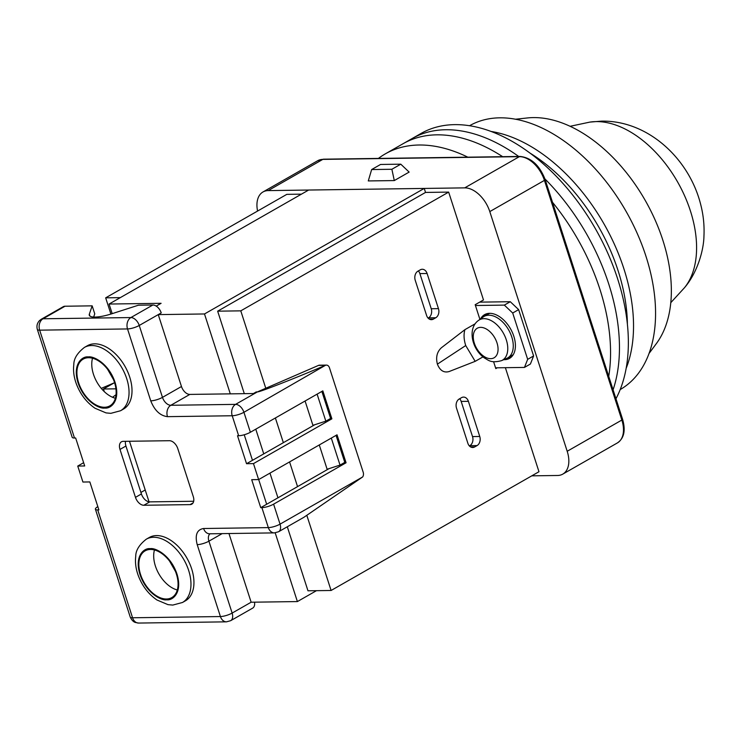 <?xml version="1.0" encoding="UTF-8"?>
<svg xmlns="http://www.w3.org/2000/svg" width="741" height="741" viewBox="0 0 741 741"><rect width="100%" height="100%" fill="white"/><g stroke="black" fill="none" stroke-linecap="round" stroke-linejoin="round"><path stroke-width="1.11" d="M257.581 211.055A26.037 16.033 60.3 0 1 263.009 191.956A26.037 16.033 60.3 0 1 268.177 190.604L464.709 187.871A26.037 16.033 60.3 0 1 489.792 211.593L567.198 451.269A26.037 16.033 60.3 0 1 562.78 474.12A26.037 16.033 60.3 0 1 557.602 475.481L531.769 475.842M371.649 169.55L380.55 164.465L400.788 164.178L409.143 172.088L394.295 180.572L368.286 180.934L371.649 169.55L391.878 169.272L394.295 180.572M391.878 169.272L400.788 164.178M378.419 158.417A169.263 104.212 60.3 0 1 385.357 153.841A169.263 104.212 60.3 0 1 467.83 157.175M615.956 398.76A169.263 104.212 60.3 0 0 578.434 202.589A169.263 104.212 60.3 0 0 420.99 133.482L403.178 143.661A169.263 104.212 60.3 0 1 502.676 156.694A169.263 104.212 60.3 0 0 403.178 143.661L385.357 153.841M552.499 202.293A169.263 104.212 60.3 0 1 608.732 376.372A169.263 104.212 60.3 0 0 552.499 202.293M412.079 138.567A169.263 104.212 60.3 0 1 518.7 156.471A169.263 104.212 60.3 0 0 412.079 138.567M544.95 178.942A169.263 104.212 60.3 0 1 613.076 389.822A169.263 104.212 60.3 0 0 544.95 178.942M529.685 152.887A147.561 90.847 60.3 0 1 627.395 323.937M490.94 131.435A151.905 93.523 60.3 0 1 623.922 268.863A151.905 93.523 60.3 0 1 626.201 368.203M469.516 125.748A151.905 93.523 60.3 0 1 645.967 256.275A151.905 93.523 60.3 0 1 620.217 389.544M515.338 119.245L527.546 117.939A134.538 82.835 60.3 0 1 662.843 240.186A134.538 82.835 60.3 0 1 656.415 343.528L649.097 353.383M478.501 320.418A23.23 14.301 60.3 0 1 500.99 329.458A23.23 14.301 60.3 0 1 505.455 357.329A23.23 14.301 60.3 0 1 501.49 360.663C490.737 363.488 488.504 360.107 484.382 357.959C471.693 349.03 467.321 328.291 478.501 320.418L483.188 317A23.869 14.7 60.3 0 1 484.03 316.453L488.189 314.082A23.869 14.7 60.3 0 1 489.866 313.332M513.365 354.467A23.869 14.7 60.3 0 1 511.874 355.532L507.715 357.912A23.869 14.7 60.3 0 1 506.816 358.357L501.49 360.663M484.03 316.453A23.869 14.7 60.3 0 1 508.632 329.893A23.869 14.7 60.3 0 1 507.715 357.912M496.359 355.661A17.006 10.476 60.3 0 1 474.87 344.685A17.006 10.476 60.3 0 1 485.744 328.698A17.006 10.476 60.3 0 1 496.359 355.661M336.053 435.365L344.778 462.384L340.026 465.098L327.124 469.248L319.269 444.952M321.863 391.424L330.588 418.443L325.836 421.157L312.924 425.315L305.079 401.011M459.207 399.001L461.578 397.648A6.947 5.178 -90.8 0 1 463.542 397.093A6.947 5.178 -90.8 0 1 468.395 401.326L479.751 436.477A6.947 5.178 -90.8 0 1 477.065 445.582L474.685 446.934A6.947 5.178 -90.8 0 1 472.721 447.49A6.947 5.178 -90.8 0 1 467.867 443.266L456.512 408.106A6.947 5.178 -90.8 0 1 459.207 399.001M427.103 273.494L438.459 308.645A6.947 5.178 -90.8 0 1 435.773 317.75L433.402 319.112A6.947 5.178 -90.8 0 1 431.429 319.667A6.947 5.178 -90.8 0 1 426.584 315.434L415.229 280.283A6.947 5.178 -90.8 0 1 417.915 271.178L420.295 269.817A6.947 5.178 -90.8 0 1 422.259 269.27A6.947 5.178 -90.8 0 1 427.103 273.494L419.878 273.596L431.234 308.747L438.459 308.645M482.984 356.884L475.176 361.339L449.092 371.556C443.831 373.001 439.932 370.537 437.394 364.146C435.662 357.301 436.995 351.836 441.404 347.751L464.94 329.634L475.194 323.771M479.918 319.39L475.176 304.708L483.493 299.957L448.657 192.104L240.779 310.85L265.667 387.895M275.383 417.98L283.358 442.673M289.574 461.921L297.549 486.615M306.885 515.523L331.097 590.475L538.976 471.73L505.371 367.684M497.257 367.795L495.822 368.62L493.599 361.738M331.301 438.079L340.026 465.098M325.836 421.157L317.111 394.138M469.386 445.934L469.84 445.684A6.947 5.178 89.2 0 0 472.526 436.579L461.171 401.427A6.947 5.178 89.2 0 0 459.652 398.751M435.773 317.75L428.548 317.852A6.947 5.178 89.2 0 0 431.234 308.747M419.878 273.596A6.947 5.178 89.2 0 0 418.359 270.919M464.94 329.634C463.551 334.228 463.81 339.535 465.719 345.547L437.394 364.146M465.719 345.547L475.176 361.339M475.435 305.505L504.334 305.107L512.698 313.017L527.666 359.348L524.461 367.425L495.562 367.823M503.806 359.663A25.175 15.496 -119.7 0 0 509.549 358.366A25.175 15.496 -119.7 0 0 510.521 328.819A25.175 15.496 -119.7 0 0 484.577 314.647A25.175 15.496 -119.7 0 0 480.538 318.936M110.9 314.054L105.667 297.836L286.813 194.355L301.439 194.151M156.212 306.107L161.103 303.31L109.084 304.042L308.645 190.039L424.25 188.427L204.497 313.962L158.25 314.61L139.243 325.466A8.679 2.204 162.1 0 1 127.526 328.939L39.662 330.162L74.498 438.014L75.656 437.996L84.687 465.959L77.749 466.061L82.918 482.039L89.846 481.937L98.886 509.901L97.729 509.919A8.679 2.204 162.1 0 1 95.404 509.197A8.679 2.204 162.1 0 1 97.831 506.64M448.657 192.104L425.538 192.428L424.25 188.427M331.097 590.475L307.978 590.799L287.295 526.768M277.949 497.813L269.965 473.119M263.75 453.872L255.775 429.178M244.308 393.666L217.659 311.174L240.779 310.85M425.538 192.428L217.659 311.174M512.698 313.017L518.635 309.618L533.603 355.958L530.408 364.026L524.461 367.425M533.603 355.958L527.666 359.348M504.334 305.107L510.28 301.717L518.635 309.618M479.677 302.133L510.28 301.717M507.594 357.977A25.175 15.496 -119.7 0 0 510.957 357.384M486.133 313.934A25.175 15.496 -119.7 0 0 483.919 316.527M97.729 509.919L132.565 617.772L220.42 616.549A8.679 2.204 -17.9 0 0 232.137 613.076L251.143 602.22L297.391 601.572L316.463 590.679M105.667 297.836L120.292 297.632M104.305 391.637L103.453 388.997L114.577 382.643M204.497 313.962L230.294 393.86M275.189 532.844L297.391 601.572M149.043 501.824L129.48 441.265M109.084 304.042L112.187 313.647M116.041 394.694L112.549 397.269M103.453 388.997L115.929 388.83M111.317 374.992A21.378 13.162 60.3 0 1 110.492 373.557M173.246 566.735A21.378 13.162 60.3 0 1 172.431 565.29M129.712 377.058A36.457 22.443 60.3 0 1 123.525 409.051L120.551 410.746A36.457 22.443 60.3 0 0 126.748 378.753A36.457 22.443 60.3 0 0 84.381 347.436L87.355 345.741A36.457 22.443 60.3 0 1 129.712 377.058M191.641 568.801A36.457 22.443 60.3 0 1 185.454 600.794L182.481 602.489A36.457 22.443 60.3 0 0 188.677 570.496A36.457 22.443 60.3 0 0 146.31 539.179L149.284 537.484A36.457 22.443 60.3 0 1 191.641 568.801M135.473 497.359L119.986 449.416A8.679 5.344 60.3 0 1 121.468 441.803A8.679 5.344 60.3 0 1 123.191 441.349L169.43 440.71A8.679 5.344 60.3 0 1 177.794 448.62L193.271 496.553A8.679 5.344 60.3 0 1 191.799 504.167A8.679 5.344 60.3 0 1 190.076 504.621L143.837 505.26A8.679 5.344 60.3 0 1 135.473 497.359L141.411 493.96A8.679 5.344 -119.7 0 0 149.775 501.87L193.688 501.259M258.637 479.594L337.035 434.81L346.066 462.773L273.605 504.158A8.679 2.204 162.1 0 1 261.888 507.631L260.73 507.65L251.699 479.686L258.637 479.594L253.468 463.616L246.54 463.709L237.509 435.745L238.658 435.736L232.211 415.757L167.475 416.655C160.167 415.757 154.591 410.486 150.747 400.844L127.526 328.939A8.679 6.474 -90.8 0 1 130.888 317.556L43.024 318.778A8.679 6.474 89.2 0 0 39.662 330.162A8.679 2.204 162.1 0 1 37.346 329.439L72.183 437.292A8.679 2.204 -17.9 0 0 74.498 438.014M141.411 493.96L125.933 446.026A8.679 5.344 60.3 0 1 125.516 441.321M101.258 388.377L114.133 382.893M77.749 466.061L83.631 462.699M253.468 463.616L331.875 418.832L322.835 390.868L250.384 432.262A8.679 2.204 162.1 0 1 238.658 435.736M314.823 424.704L246.54 463.709M252.477 460.318L244.224 434.763M273.605 504.158L280.052 524.137L362.664 476.945A4.344 3.242 89.2 0 0 363.22 472.323L329.439 367.74A4.344 3.242 89.2 0 0 326.531 365.1L319.473 365.193A4.344 3.242 89.2 0 0 318.528 365.396L325.466 365.294C294.214 378.642 257.701 392.906 257.544 391.822L318.528 365.396M258.692 479.557L266.667 504.26L260.73 507.65M115.383 398.26A26.908 16.571 60.3 0 1 93.459 374.251A26.908 16.571 60.3 0 1 92.523 358.236M177.312 589.993A26.908 16.571 60.3 0 1 155.388 565.994A26.908 16.571 60.3 0 1 154.452 549.97M103.823 390.146L103.11 390.442M65.004 306.228A8.679 5.344 -119.7 0 0 63.272 306.681L41.301 319.232A8.679 5.344 60.3 0 1 43.024 318.778L65.004 306.228L92.171 305.848L94.746 313.841L93.662 317.037M150.747 400.844A8.679 2.204 -17.9 0 0 162.474 397.371L181.471 386.515L158.25 314.61L161.223 312.915A8.679 5.344 -119.7 0 0 152.859 305.005L138.41 305.209L111.558 313.851A21.702 5.511 162.1 0 1 89.291 315.249A21.702 5.511 162.1 0 1 89.337 314.156L92.171 305.848M181.471 386.515A8.679 5.344 -119.7 0 0 189.835 394.416L253.422 393.536L256.386 391.841M362.664 476.945L303.884 517.301L278.579 531.751A8.679 5.344 60.3 0 0 280.052 524.137A8.679 2.204 -17.9 0 1 268.335 527.611L261.888 507.631M344.056 462.801L346.066 462.773M266.667 504.26L329.013 468.645M331.875 418.832L329.865 418.86M250.384 432.262L243.928 412.283L325.466 365.294M251.143 602.22L228.96 533.529M78.611 382.736A26.908 16.571 60.3 0 1 83.177 359.126A26.908 16.571 60.3 0 1 110.909 374.27A26.908 16.571 60.3 0 1 109.872 405.855A26.908 16.571 60.3 0 1 78.611 382.736M140.54 574.479A26.908 16.571 60.3 0 1 145.116 550.859A26.908 16.571 60.3 0 1 172.848 566.013A26.908 16.571 60.3 0 1 171.81 597.589A26.908 16.571 60.3 0 1 140.54 574.479M145.217 489.977L140.92 492.432M95.404 509.197L130.24 617.049A8.679 2.204 -17.9 0 0 132.565 617.772A8.679 6.474 89.2 0 0 138.623 623.061L226.477 621.838L230.664 620.689L252.644 608.139A8.679 5.344 -119.7 0 0 254.524 602.174M589.855 122.108L601.497 121.135C648.116 120.274 688.722 158.63 700.384 203.33C703.311 214.168 704.496 225.125 703.95 236.212C703.691 250.245 697.429 272.642 684.471 287.74A97.988 60.327 -119.7 0 0 679.83 186.019A97.988 60.327 -119.7 0 0 596.033 121.598A97.988 60.327 -119.7 0 0 589.855 122.108L570.061 126.303M489.792 211.593L544.431 180.378A26.037 16.033 -119.7 0 0 519.348 156.657L464.709 187.871M567.198 451.269L621.847 420.054A2.603 0.658 162.1 0 0 622.588 419.276C625.793 430.484 624.07 438.357 617.42 442.905A26.037 16.033 -119.7 0 0 621.847 420.054L544.431 180.378A2.603 0.658 -17.9 0 0 545.172 179.609C539.624 165.363 531.26 157.648 520.089 156.444A2.603 1.945 89.2 0 0 519.348 156.657L322.817 159.389L268.177 190.604M520.089 156.444L323.558 159.185A2.603 1.945 89.2 0 0 322.817 159.389A26.037 16.033 -119.7 0 0 317.648 160.741L263.009 191.956M468.395 401.326L461.171 401.427M470.739 446.99L474.685 446.934M469.84 445.684L477.065 445.582M472.526 436.579L479.751 436.477M429.447 319.167L433.402 319.112M226.477 621.838A8.679 6.474 -90.8 0 1 220.42 616.549L197.199 544.644C194.8 534.983 196.939 529.602 203.599 528.509L268.335 527.611A8.679 6.474 -90.8 0 0 274.392 532.89L278.579 531.751M125.933 446.026L119.986 449.416M149.775 501.87L143.837 505.26M193.068 502.917L190.076 504.621M167.475 416.655A8.679 6.474 -90.8 0 1 170.828 405.281A8.679 5.344 60.3 0 1 162.474 397.371L139.243 325.466A8.679 5.344 -119.7 0 0 130.888 317.556L152.859 305.005M257.544 391.822L235.573 404.373A8.679 5.344 -119.7 0 1 243.928 412.283A8.679 2.204 162.1 0 1 232.211 415.757A8.679 6.474 -90.8 0 1 235.573 404.373L170.828 405.281L189.835 394.416M203.599 528.509A8.679 6.474 89.2 0 0 209.657 533.798L274.392 532.89M197.199 544.644A8.679 2.204 -17.9 0 0 208.916 541.171A8.679 5.344 60.3 0 1 210.036 533.789M230.664 620.689A8.679 5.344 -119.7 0 0 232.137 613.076L208.916 541.171L222.143 533.622M104.787 408.05C99.711 409.152 84.4 401.659 78.027 382.745C72.173 363.822 82.529 355.967 88.272 356.921C93.347 355.819 108.658 363.312 115.022 382.226C120.885 401.159 110.529 409.004 104.787 408.05M166.716 599.793C161.64 600.895 146.329 593.402 139.966 574.488C134.102 555.555 144.458 547.71 150.201 548.664C155.277 547.562 170.587 555.046 176.951 573.969C182.814 592.893 172.458 600.747 166.716 599.793M89.967 316.111L89.337 314.156M684.471 287.74L670.8 302.661M617.42 442.905L562.78 474.12M317.648 160.741L323.558 159.185M622.588 419.276L545.172 179.609M107.602 369.305L113.512 379.642M169.532 561.039L175.441 571.385M84.381 347.436C77.342 352.948 73.813 358.644 73.813 364.535C73.072 370.639 73.868 376.965 76.221 383.523C80.167 394.092 86.438 402.335 95.033 408.254L106.056 412.904L110.844 413.339L120.551 410.746M146.31 539.179C139.271 544.691 135.742 550.387 135.742 556.269C135.001 562.373 135.807 568.708 138.15 575.257C142.096 585.835 148.367 594.078 156.962 599.997L167.994 604.647L172.773 605.082L182.481 602.489M37.346 329.439C36.411 325.975 37.17 322.993 39.616 320.492L41.301 319.232M138.623 623.061L135.334 622.459C135.492 622.403 132.667 622.236 130.24 617.049"/></g></svg>
